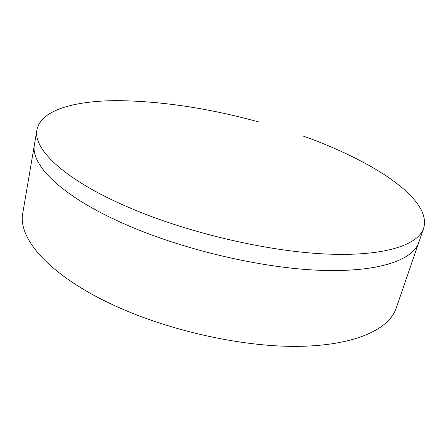 <?xml version="1.0" encoding="UTF-8"?>
<svg xmlns="http://www.w3.org/2000/svg" width="447" height="447" viewBox="0 0 447 447"><rect width="100%" height="100%" fill="white"/><g stroke="black" fill="none" stroke-linecap="round" stroke-linejoin="round"><path stroke-width="0.67" d="M258.953 122.014C208.408 108.129 160.853 101 116.304 100.625C74.107 100.927 40.984 110.085 36.961 129.714L34.464 144.381C30.044 164.552 61.418 196.624 126.088 224.696C183.577 249.879 261.624 268.116 320.035 270.312C378.603 272.508 412.939 260.081 418.8 242.347L396.165 308.257C389.074 329.523 354.281 345.894 296.881 346.375C239.62 346.85 164.3 329.612 109.219 303.083C47.27 273.547 17.718 237.351 22.791 213.085L34.464 144.381C30.044 164.552 61.418 196.624 126.088 224.696C183.577 249.879 261.624 268.116 320.035 270.312C378.603 272.508 412.939 260.081 418.8 242.347L423.633 228.272C432.523 198.898 372.189 160.602 303.077 136.011M36.961 129.714C32.681 148.968 64.452 180.113 129.708 207.849C187.723 232.725 266.356 251.175 325.014 253.969C383.822 256.768 418.046 245.224 423.633 228.272"/></g></svg>
